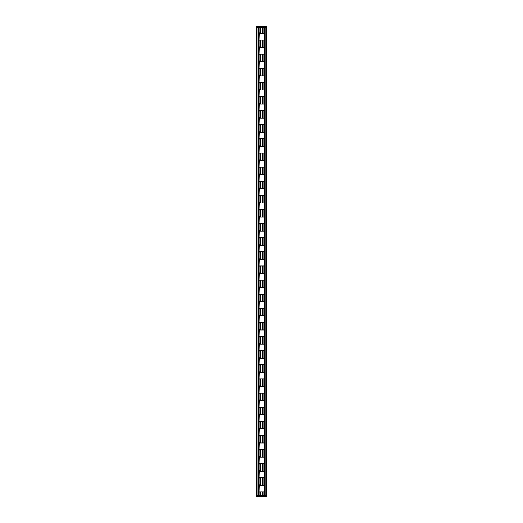 <?xml version="1.0" encoding="UTF-8"?>
<svg xmlns="http://www.w3.org/2000/svg" width="523" height="523" viewBox="0 0 523 523"><rect width="100%" height="100%" fill="white"/><g stroke="black" fill="none" stroke-linecap="round" stroke-linejoin="round"><path stroke-width="0.78" d="M257.002 496.85L256.675 27.327L257.97 27.327L257.97 495.673L256.675 495.673L256.675 27.327L256.839 495.673L266.044 495.673L265.03 495.673L265.03 27.327L266.325 27.327L256.839 27.327L256.839 26.385M258.087 495.673L258.087 27.327M258.205 495.673L258.205 489.025M258.205 488.201L258.205 474.904M258.205 474.08L258.205 460.783M258.205 459.959L258.205 446.662M258.205 445.838L258.205 432.541M258.205 431.717L258.205 418.42M258.205 417.596L258.205 404.299M258.205 403.475L258.205 390.178M258.205 389.354L258.205 376.057M258.205 375.233L258.205 361.936M258.205 361.112L258.205 347.815M258.205 346.991L258.205 333.694M258.205 332.87L258.205 319.573M258.205 318.749L258.205 305.452M258.205 304.628L258.205 291.331M258.205 290.507L258.205 277.21M258.205 276.386L258.205 263.089M258.205 262.265L258.205 248.968M258.205 248.144L258.205 234.847M258.205 234.023L258.205 220.726M258.205 219.902L258.205 206.605M258.205 205.781L258.205 192.484M258.205 191.66L258.205 178.363M258.205 177.539L258.205 164.242M258.205 163.418L258.205 150.121M258.205 149.297L258.205 136M258.205 135.176L258.205 121.879M258.205 121.055L258.205 107.758M258.205 106.934L258.205 93.637M258.205 92.813L258.205 79.516M258.205 78.692L258.205 65.395M258.205 64.571L258.205 51.274M258.205 50.45L258.205 37.153M258.205 36.329L258.205 27.327M264.795 495.673L264.795 489.025M264.795 488.201L264.795 474.904M264.795 474.08L264.795 460.783M264.795 459.959L264.795 446.662M264.795 445.838L264.795 432.541M264.795 431.717L264.795 418.42M264.795 417.596L264.795 404.299M264.795 403.475L264.795 390.178M264.795 389.354L264.795 376.057M264.795 375.233L264.795 361.936M264.795 361.112L264.795 347.815M264.795 346.991L264.795 333.694M264.795 332.87L264.795 319.573M264.795 318.749L264.795 305.452M264.795 304.628L264.795 291.331M264.795 290.507L264.795 277.21M264.795 276.386L264.795 263.089M264.795 262.265L264.795 248.968M264.795 248.144L264.795 234.847M264.795 234.023L264.795 220.726M264.795 219.902L264.795 206.605M264.795 205.781L264.795 192.484M264.795 191.66L264.795 178.363M264.795 177.539L264.795 164.242M264.795 163.418L264.795 150.121M264.795 149.297L264.795 136M264.795 135.176L264.795 121.879M264.795 121.055L264.795 107.758M264.795 106.934L264.795 93.637M264.795 92.813L264.795 79.516M264.795 78.692L264.795 65.395M264.795 64.571L264.795 51.274M264.795 50.45L264.795 37.153M264.795 36.329L264.795 27.327M264.913 495.673L264.913 27.327M256.675 27.327L256.675 496.615L265.926 496.85L265.926 26.15L266.325 26.385L265.998 496.85M266.161 496.615L266.325 26.385L256.904 26.228M259.911 495.673L259.911 491.908M259.911 485.318L259.911 477.787M259.911 471.197L259.911 463.666M259.911 457.076L259.911 449.545M259.911 442.955L259.911 435.424M259.911 428.834L259.911 421.303M259.911 414.713L259.911 407.182M259.911 400.592L259.911 393.061M259.911 386.471L259.911 378.94M259.911 372.35L259.911 364.819M259.911 358.229L259.911 350.698M259.911 344.108L259.911 336.577M259.911 329.987L259.911 322.456M259.911 315.866L259.911 308.335M259.911 301.745L259.911 294.214M259.911 287.624L259.911 280.093M259.911 273.503L259.911 265.972M259.911 259.382L259.911 251.851M259.911 245.261L259.911 237.73M259.911 231.14L259.911 223.609M259.911 217.019L259.911 209.488M259.911 202.898L259.911 195.367M259.911 188.777L259.911 181.246M259.911 174.656L259.911 167.125M259.911 160.535L259.911 153.004M259.911 146.414L259.911 138.883M259.911 132.293L259.911 124.762M259.911 118.172L259.911 110.641M259.911 104.051L259.911 96.52M259.911 89.93L259.911 82.399M259.911 75.809L259.911 68.278M259.911 61.688L259.911 54.157M259.911 47.567L259.911 40.036M259.911 33.446L259.911 27.327M263.089 495.673L263.089 491.908M263.089 485.318L263.089 477.787M263.089 471.197L263.089 463.666M263.089 457.076L263.089 449.545M263.089 442.955L263.089 435.424M263.089 428.834L263.089 421.303M263.089 414.713L263.089 407.182M263.089 400.592L263.089 393.061M263.089 386.471L263.089 378.94M263.089 372.35L263.089 364.819M263.089 358.229L263.089 350.698M263.089 344.108L263.089 336.577M263.089 329.987L263.089 322.456M263.089 315.866L263.089 308.335M263.089 301.745L263.089 294.214M263.089 287.624L263.089 280.093M263.089 273.503L263.089 265.972M263.089 259.382L263.089 251.851M263.089 245.261L263.089 237.73M263.089 231.14L263.089 223.609M263.089 217.019L263.089 209.488M263.089 202.898L263.089 195.367M263.089 188.777L263.089 181.246M263.089 174.656L263.089 167.125M263.089 160.535L263.089 153.004M263.089 146.414L263.089 138.883M263.089 132.293L263.089 124.762M263.089 118.172L263.089 110.641M263.089 104.051L263.089 96.52M263.089 89.93L263.089 82.399M263.089 75.809L263.089 68.278M263.089 61.688L263.089 54.157M263.089 47.567L263.089 40.036M263.089 33.446L263.089 27.327M259.029 484.141L259.029 493.084L258.558 493.084L258.558 484.141L259.029 484.141L259.264 485.318L259.029 493.084M259.264 485.318L264.324 485.318L264.324 491.908L259.264 491.908M264.324 485.318L264.324 491.908M264.913 489.025L264.442 489.025M258.558 489.025L258.087 489.025M258.558 474.904L258.087 474.904M264.913 474.904L264.442 474.904M259.029 470.02L259.029 478.963L258.558 478.963L258.558 470.02L259.029 470.02L259.264 471.197L259.029 478.963M259.264 471.197L264.324 471.197L264.324 477.787L259.264 477.787M264.324 471.197L264.324 477.787M258.558 460.783L258.087 460.783M264.913 460.783L264.442 460.783M259.029 455.899L259.029 464.842L258.558 464.842L258.558 455.899L259.029 455.899L259.264 457.076L259.029 464.842M259.264 457.076L264.324 457.076L264.324 463.666L259.264 463.666M264.324 457.076L264.324 463.666M258.558 446.662L258.087 446.662M264.913 446.662L264.442 446.662M259.029 441.778L259.029 450.721L258.558 450.721L258.558 441.778L259.029 441.778L259.264 442.955L259.029 450.721M259.264 442.955L264.324 442.955L264.324 449.545L259.264 449.545M264.324 442.955L264.324 449.545M258.558 432.541L258.087 432.541M264.913 432.541L264.442 432.541M259.029 427.657L259.029 436.6L258.558 436.6L258.558 427.657L259.029 427.657L259.264 428.834L259.029 436.6M259.264 428.834L264.324 428.834L264.324 435.424L259.264 435.424M264.324 428.834L264.324 435.424M258.558 418.42L258.087 418.42M264.913 418.42L264.442 418.42M259.029 413.536L259.029 422.479L258.558 422.479L258.558 413.536L259.029 413.536L259.264 414.713L259.029 422.479M259.264 414.713L264.324 414.713L264.324 421.303L259.264 421.303M264.324 414.713L264.324 421.303M258.558 404.299L258.087 404.299M264.913 404.299L264.442 404.299M259.029 399.415L259.029 408.358L258.558 408.358L258.558 399.415L259.029 399.415L259.264 400.592L259.029 408.358M259.264 400.592L264.324 400.592L264.324 407.182L259.264 407.182M264.324 400.592L264.324 407.182M258.558 390.178L258.087 390.178M264.913 390.178L264.442 390.178M259.029 385.294L259.029 394.237L258.558 394.237L258.558 385.294L259.029 385.294L259.264 386.471L259.029 394.237M259.264 386.471L264.324 386.471L264.324 393.061L259.264 393.061M264.324 386.471L264.324 393.061M258.558 376.057L258.087 376.057M264.913 376.057L264.442 376.057M259.029 371.173L259.029 380.116L258.558 380.116L258.558 371.173L259.029 371.173L259.264 372.35L259.029 380.116M259.264 372.35L264.324 372.35L264.324 378.94L259.264 378.94M264.324 372.35L264.324 378.94M258.558 361.936L258.087 361.936M264.913 361.936L264.442 361.936M259.029 357.052L259.029 365.995L258.558 365.995L258.558 357.052L259.029 357.052L259.264 358.229L259.029 365.995M259.264 358.229L264.324 358.229L264.324 364.819L259.264 364.819M264.324 358.229L264.324 364.819M258.558 347.815L258.087 347.815M264.913 347.815L264.442 347.815M259.029 342.931L259.029 351.874L258.558 351.874L258.558 342.931L259.029 342.931L259.264 344.108L259.029 351.874M259.264 344.108L264.324 344.108L264.324 350.698L259.264 350.698M264.324 344.108L264.324 350.698M258.558 333.694L258.087 333.694M264.913 333.694L264.442 333.694M259.029 328.81L259.029 337.753L258.558 337.753L258.558 328.81L259.029 328.81L259.264 329.987L259.029 337.753M259.264 329.987L264.324 329.987L264.324 336.577L259.264 336.577M264.324 329.987L264.324 336.577M258.558 319.573L258.087 319.573M264.913 319.573L264.442 319.573M259.029 314.689L259.029 323.632L258.558 323.632L258.558 314.689L259.029 314.689L259.264 315.866L259.029 323.632M259.264 315.866L264.324 315.866L264.324 322.456L259.264 322.456M264.324 315.866L264.324 322.456M258.558 305.452L258.087 305.452M264.913 305.452L264.442 305.452M259.029 300.568L259.029 309.511L258.558 309.511L258.558 300.568L259.029 300.568L259.264 301.745L259.029 309.511M259.264 301.745L264.324 301.745L264.324 308.335L259.264 308.335M264.324 301.745L264.324 308.335M258.558 291.331L258.087 291.331M264.913 291.331L264.442 291.331M259.029 286.447L259.029 295.39L258.558 295.39L258.558 286.447L259.029 286.447L259.264 287.624L259.029 295.39M259.264 287.624L264.324 287.624L264.324 294.214L259.264 294.214M264.324 287.624L264.324 294.214M258.558 277.21L258.087 277.21M264.913 277.21L264.442 277.21M259.029 272.326L259.029 281.269L258.558 281.269L258.558 272.326L259.029 272.326L259.264 273.503L259.029 281.269M259.264 273.503L264.324 273.503L264.324 280.093L259.264 280.093M264.324 273.503L264.324 280.093M258.558 263.089L258.087 263.089M264.913 263.089L264.442 263.089M259.029 258.205L259.029 267.148L258.558 267.148L258.558 258.205L259.029 258.205L259.264 259.382L259.029 267.148M259.264 259.382L264.324 259.382L264.324 265.972L259.264 265.972M264.324 259.382L264.324 265.972M258.558 248.968L258.087 248.968M264.913 248.968L264.442 248.968M259.029 244.084L259.029 253.027L258.558 253.027L258.558 244.084L259.029 244.084L259.264 245.261L259.029 253.027M259.264 245.261L264.324 245.261L264.324 251.851L259.264 251.851M264.324 245.261L264.324 251.851M258.558 234.847L258.087 234.847M264.913 234.847L264.442 234.847M259.029 229.963L259.029 238.906L258.558 238.906L258.558 229.963L259.029 229.963L259.264 231.14L259.029 238.906M259.264 231.14L264.324 231.14L264.324 237.73L259.264 237.73M264.324 231.14L264.324 237.73M258.558 220.726L258.087 220.726M264.913 220.726L264.442 220.726M259.029 215.842L259.029 224.785L258.558 224.785L258.558 215.842L259.029 215.842L259.264 217.019L259.029 224.785M259.264 217.019L264.324 217.019L264.324 223.609L259.264 223.609M264.324 217.019L264.324 223.609M258.558 206.605L258.087 206.605M264.913 206.605L264.442 206.605M259.029 201.721L259.029 210.664L258.558 210.664L258.558 201.721L259.029 201.721L259.264 202.898L259.029 210.664M259.264 202.898L264.324 202.898L264.324 209.488L259.264 209.488M264.324 202.898L264.324 209.488M258.558 192.484L258.087 192.484M264.913 192.484L264.442 192.484M259.029 187.6L259.029 196.543L258.558 196.543L258.558 187.6L259.029 187.6L259.264 188.777L259.029 196.543M259.264 188.777L264.324 188.777L264.324 195.367L259.264 195.367M264.324 188.777L264.324 195.367M258.558 178.363L258.087 178.363M264.913 178.363L264.442 178.363M259.029 173.479L259.029 182.422L258.558 182.422L258.558 173.479L259.029 173.479L259.264 174.656L259.029 182.422M259.264 174.656L264.324 174.656L264.324 181.246L259.264 181.246M264.324 174.656L264.324 181.246M258.558 164.242L258.087 164.242M264.913 164.242L264.442 164.242M259.029 159.358L259.029 168.301L258.558 168.301L258.558 159.358L259.029 159.358L259.264 160.535L259.029 168.301M259.264 160.535L264.324 160.535L264.324 167.125L259.264 167.125M264.324 160.535L264.324 167.125M258.558 150.121L258.087 150.121M264.913 150.121L264.442 150.121M259.029 145.237L259.029 154.18L258.558 154.18L258.558 145.237L259.029 145.237L259.264 146.414L259.029 154.18M259.264 146.414L264.324 146.414L264.324 153.004L259.264 153.004M264.324 146.414L264.324 153.004M258.558 136L258.087 136M264.913 136L264.442 136M259.029 131.116L259.029 140.059L258.558 140.059L258.558 131.116L259.029 131.116L259.264 132.293L259.029 140.059M259.264 132.293L264.324 132.293L264.324 138.883L259.264 138.883M264.324 132.293L264.324 138.883M258.558 121.879L258.087 121.879M264.913 121.879L264.442 121.879M259.029 116.995L259.029 125.938L258.558 125.938L258.558 116.995L259.029 116.995L259.264 118.172L259.029 125.938M259.264 118.172L264.324 118.172L264.324 124.762L259.264 124.762M264.324 118.172L264.324 124.762M258.558 107.758L258.087 107.758M264.913 107.758L264.442 107.758M259.029 102.874L259.029 111.817L258.558 111.817L258.558 102.874L259.029 102.874L259.264 104.051L259.029 111.817M259.264 104.051L264.324 104.051L264.324 110.641L259.264 110.641M264.324 104.051L264.324 110.641M258.558 93.637L258.087 93.637M264.913 93.637L264.442 93.637M259.029 88.753L259.029 97.696L258.558 97.696L258.558 88.753L259.029 88.753L259.264 89.93L259.029 97.696M259.264 89.93L264.324 89.93L264.324 96.52L259.264 96.52M264.324 89.93L264.324 96.52M258.558 79.516L258.087 79.516M264.913 79.516L264.442 79.516M259.029 74.632L259.029 83.575L258.558 83.575L258.558 74.632L259.029 74.632L259.264 75.809L259.029 83.575M259.264 75.809L264.324 75.809L264.324 82.399L259.264 82.399M264.324 75.809L264.324 82.399M258.558 65.395L258.087 65.395M264.913 65.395L264.442 65.395M259.029 60.511L259.029 69.454L258.558 69.454L258.558 60.511L259.029 60.511L259.264 61.688L259.029 69.454M259.264 61.688L264.324 61.688L264.324 68.278L259.264 68.278M264.324 61.688L264.324 68.278M258.558 51.274L258.087 51.274M264.913 51.274L264.442 51.274M259.029 46.39L259.029 55.333L258.558 55.333L258.558 46.39L259.029 46.39L259.264 47.567L259.029 55.333M259.264 47.567L264.324 47.567L264.324 54.157L259.264 54.157M264.324 47.567L264.324 54.157M258.558 37.153L258.087 37.153M264.913 37.153L264.442 37.153M259.029 32.269L259.029 41.212L258.558 41.212L258.558 32.269L259.029 32.269L259.264 33.446L259.029 41.212M259.264 33.446L264.324 33.446L264.324 40.036L259.264 40.036M264.324 33.446L264.324 40.036M256.956 495.673L256.956 26.385L266.044 26.385L266.044 496.615L256.956 496.615L256.956 495.673M260.382 495.673L260.382 491.908M260.382 485.318L260.382 477.787M260.382 471.197L260.382 463.666M260.382 457.076L260.382 449.545M260.382 442.955L260.382 435.424M260.382 428.834L260.382 421.303M260.382 414.713L260.382 407.182M260.382 400.592L260.382 393.061M260.382 386.471L260.382 378.94M260.382 372.35L260.382 364.819M260.382 358.229L260.382 350.698M260.382 344.108L260.382 336.577M260.382 329.987L260.382 322.456M260.382 315.866L260.382 308.335M260.382 301.745L260.382 294.214M260.382 287.624L260.382 280.093M260.382 273.503L260.382 265.972M260.382 259.382L260.382 251.851M260.382 245.261L260.382 237.73M260.382 231.14L260.382 223.609M260.382 217.019L260.382 209.488M260.382 202.898L260.382 195.367M260.382 188.777L260.382 181.246M260.382 174.656L260.382 167.125M260.382 160.535L260.382 153.004M260.382 146.414L260.382 138.883M260.382 132.293L260.382 124.762M260.382 118.172L260.382 110.641M260.382 104.051L260.382 96.52M260.382 89.93L260.382 82.399M260.382 75.809L260.382 68.278M260.382 61.688L260.382 54.157M260.382 47.567L260.382 40.036M260.382 33.446L260.382 27.327M262.618 495.673L262.618 491.908M262.618 485.318L262.618 477.787M262.618 471.197L262.618 463.666M262.618 457.076L262.618 449.545M262.618 442.955L262.618 435.424M262.618 428.834L262.618 421.303M262.618 414.713L262.618 407.182M262.618 400.592L262.618 393.061M262.618 386.471L262.618 378.94M262.618 372.35L262.618 364.819M262.618 358.229L262.618 350.698M262.618 344.108L262.618 336.577M262.618 329.987L262.618 322.456M262.618 315.866L262.618 308.335M262.618 301.745L262.618 294.214M262.618 287.624L262.618 280.093M262.618 273.503L262.618 265.972M262.618 259.382L262.618 251.851M262.618 245.261L262.618 237.73M262.618 231.14L262.618 223.609M262.618 217.019L262.618 209.488M262.618 202.898L262.618 195.367M262.618 188.777L262.618 181.246M262.618 174.656L262.618 167.125M262.618 160.535L262.618 153.004M262.618 146.414L262.618 138.883M262.618 132.293L262.618 124.762M262.618 118.172L262.618 110.641M262.618 104.051L262.618 96.52M262.618 89.93L262.618 82.399M262.618 75.809L262.618 68.278M262.618 61.688L262.618 54.157M262.618 47.567L262.618 40.036M262.618 33.446L262.618 27.327M258.087 488.201L258.558 488.201M264.442 488.201L264.913 488.201M258.087 474.08L258.558 474.08M264.442 474.08L264.913 474.08M258.087 459.959L258.558 459.959M264.442 459.959L264.913 459.959M258.087 445.838L258.558 445.838M264.442 445.838L264.913 445.838M258.087 431.717L258.558 431.717M264.442 431.717L264.913 431.717M258.087 417.596L258.558 417.596M264.442 417.596L264.913 417.596M258.087 403.475L258.558 403.475M264.442 403.475L264.913 403.475M258.087 389.354L258.558 389.354M264.442 389.354L264.913 389.354M258.087 375.233L258.558 375.233M264.442 375.233L264.913 375.233M258.087 361.112L258.558 361.112M264.442 361.112L264.913 361.112M258.087 346.991L258.558 346.991M264.442 346.991L264.913 346.991M258.087 332.87L258.558 332.87M264.442 332.87L264.913 332.87M258.087 318.749L258.558 318.749M264.442 318.749L264.913 318.749M258.087 304.628L258.558 304.628M264.442 304.628L264.913 304.628M258.087 290.507L258.558 290.507M264.442 290.507L264.913 290.507M258.087 276.386L258.558 276.386M264.442 276.386L264.913 276.386M258.087 262.265L258.558 262.265M264.442 262.265L264.913 262.265M258.087 248.144L258.558 248.144M264.442 248.144L264.913 248.144M258.087 234.023L258.558 234.023M264.442 234.023L264.913 234.023M258.087 219.902L258.558 219.902M264.442 219.902L264.913 219.902M258.087 205.781L258.558 205.781M264.442 205.781L264.913 205.781M258.087 191.66L258.558 191.66M264.442 191.66L264.913 191.66M258.087 177.539L258.558 177.539M264.442 177.539L264.913 177.539M258.087 163.418L258.558 163.418M264.442 163.418L264.913 163.418M258.087 149.297L258.558 149.297M264.442 149.297L264.913 149.297M258.087 135.176L258.558 135.176M264.442 135.176L264.913 135.176M258.087 121.055L258.558 121.055M264.442 121.055L264.913 121.055M258.087 106.934L258.558 106.934M264.442 106.934L264.913 106.934M258.087 92.813L258.558 92.813M264.442 92.813L264.913 92.813M258.087 78.692L258.558 78.692M264.442 78.692L264.913 78.692M258.087 64.571L258.558 64.571M264.442 64.571L264.913 64.571M258.087 50.45L258.558 50.45M264.442 50.45L264.913 50.45M258.087 36.329L258.558 36.329M264.442 36.329L264.913 36.329"/></g></svg>
